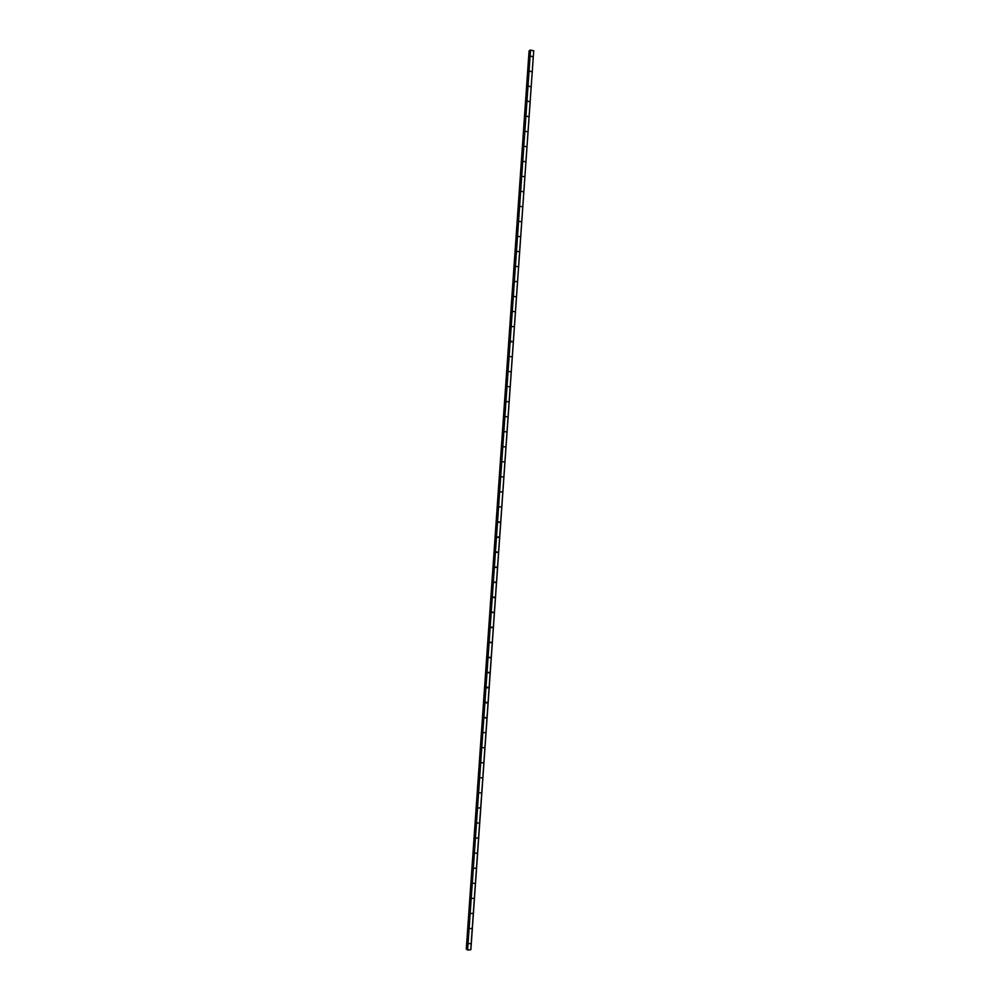 <?xml version="1.0" encoding="UTF-8"?>
<svg xmlns="http://www.w3.org/2000/svg" width="1000" height="1000" viewBox="0 0 1000 1000"><rect width="100%" height="100%" fill="white"/><g stroke="black" fill="none" stroke-linecap="round" stroke-linejoin="round"><path stroke-width="1.5" d="M532.125 56.688L531.25 56.225L532.125 56.688M531.075 71.662L530.212 71.213L531.075 71.662M530.025 86.65L529.163 86.2L530.025 86.65M528.987 101.638L528.112 101.188L528.987 101.638M527.938 116.638L527.062 116.188L527.938 116.638M526.888 131.625L525.925 131.438L526.888 131.625M525.837 146.625L524.875 146.438L525.837 146.625M524.788 161.612L523.825 161.438L524.788 161.612M523.737 176.612L522.775 176.438L523.737 176.612M522.688 191.612L521.725 191.45L522.688 191.612M521.638 206.612L520.688 206.45L521.638 206.612M520.588 221.612L519.637 221.45L520.588 221.612M519.55 236.612L518.587 236.462L519.55 236.612M518.5 251.612L517.537 251.475L518.5 251.612M517.45 266.625L516.487 266.488L517.45 266.625M516.4 281.637L515.438 281.5L516.4 281.637M515.35 296.637L514.388 296.512L515.35 296.637M514.3 311.65L513.337 311.525L514.3 311.65M513.25 326.662L512.288 326.538L513.25 326.662M511.312 341.9L511.375 341.238L512.2 341.675L511.238 341.562M511.15 356.7L510.188 356.587L511.15 356.7M510.1 371.712L509.137 371.6L510.1 371.712M509.05 386.737L508.088 386.625L509.05 386.737M508 401.75L507.038 401.65L508 401.75M506.95 416.775L505.975 416.675L506.95 416.775M505.9 431.8L504.925 431.712L505.9 431.8M504.85 446.825L503.875 446.737L504.85 446.825M503.8 461.85L502.825 461.775L503.8 461.85M502.75 476.875L501.775 476.8L502.75 476.875M501.688 491.912L500.725 491.838L501.688 491.912M500.637 506.938L499.675 506.875L500.637 506.938M499.588 521.975L498.625 521.912L499.588 521.975M498.537 537.013L497.575 536.95L498.537 537.013M497.488 552.05L496.525 552L497.488 552.05M496.438 567.087L495.462 567.038L496.438 567.087M495.387 582.125L494.412 582.087L495.387 582.125M494.338 597.175L493.363 597.125L494.338 597.175M493.288 612.212L492.312 612.175L493.288 612.212M492.225 627.263L491.262 627.225L492.225 627.263M491.175 642.3L490.2 642.275L491.175 642.3M490.125 657.35L489.15 657.325L490.125 657.35M489.075 672.4L488.1 672.387L489.075 672.4M487.05 687.438L488.025 687.45L487.175 687.125M486 702.5L486.962 702.5L486.125 702.175M485.913 717.562L484.938 717.562L485.913 717.562M484.862 732.613L483.888 732.613L484.862 732.613M483.812 747.675L482.837 747.675L483.812 747.675M482.762 762.738L481.788 762.75L482.762 762.738M481.7 777.8L480.725 777.812L481.7 777.8M480.65 792.862L479.675 792.875L480.65 792.862M479.6 807.925L478.625 807.95L479.6 807.925M478.537 822.987L477.562 823.012L478.537 822.987M477.488 838.05L476.512 838.088L477.488 838.05M476.438 853.125L475.462 853.162L476.438 853.125M475.387 868.2L474.4 868.238L475.387 868.2M474.325 883.263L473.35 883.312L474.325 883.263M473.275 898.337L472.3 898.388L473.275 898.337M472.225 913.413L471.238 913.475L472.225 913.413M471.163 928.487L470.188 928.55L471.163 928.487M470.112 943.575L469.137 943.637L470.112 943.575M533.638 50.675L530.013 50.225L467.6 950L470.863 949.712L533.713 50.75L470.763 949.775M529.987 50.7L529.1 50.862M529.95 50.712L467.15 949.25L466.287 948.962M530.3 50.012L467.375 949.95M530.538 50L467.6 950M499.375 522.375L498.75 522.312M498.325 537.413L497.688 537.337M529.1 50.838L466.287 948.988L529.087 50.85M529.175 50.788L466.362 949.05M529.275 50.775L466.45 949.075M529.325 50.775L466.5 949.075M466.613 949.112L529.438 50.763L466.587 949.1M529.538 50.75L466.7 949.137M530.037 50.2L467.137 949.737M496.625 552.362L497.262 552.463M495.562 567.388L496.213 567.5M494.5 582.413L495.15 582.55M493.438 597.45L494.087 597.6M492.375 612.475L493.025 612.65M491.312 627.513L491.962 627.7M490.25 642.55L490.913 642.75M489.2 657.588L489.85 657.8M488.137 672.625L488.787 672.862M487.075 687.663L487.725 687.925M486.025 702.712L486.662 702.975M484.963 717.763L485.6 718.037M530.013 50.225L467.113 949.712"/></g></svg>
